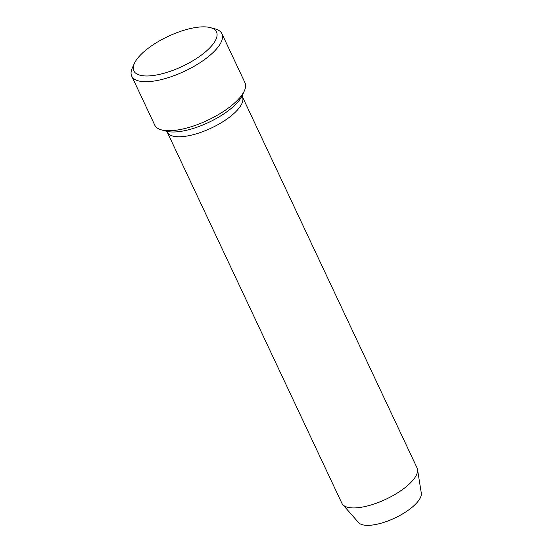 <?xml version="1.0" encoding="UTF-8"?>
<svg xmlns="http://www.w3.org/2000/svg" width="553" height="553" viewBox="0 0 553 553"><rect width="100%" height="100%" fill="white"/><g stroke="black" fill="none" stroke-linecap="round" stroke-linejoin="round"><path stroke-width="0.83" d="M221.905 33.692L244.972 82.715A49.839 18.09 154.8 0 1 244.405 90.768L242.345 95.365A45.685 16.583 154.8 0 1 208.585 122.441A45.685 16.583 154.8 0 1 166.204 131.199L161.345 129.858A49.839 18.09 154.8 0 1 154.778 125.158L131.711 76.134A49.839 18.09 -25.2 0 0 163.529 79.044A49.839 18.09 -25.2 0 0 210.022 55.279A49.839 18.09 -25.2 0 0 221.905 33.692A49.839 18.09 -25.2 0 0 215.338 28.991L210.479 27.65A45.685 16.583 -25.2 0 0 168.098 36.408A45.685 16.583 -25.2 0 0 134.338 63.477A45.685 16.583 -25.2 0 0 155.255 75.215A45.685 16.583 -25.2 0 0 205.605 51.747A45.685 16.583 -25.2 0 0 210.479 27.65M166.958 131.386A41.53 15.076 -25.2 0 0 167.241 132.126L341.892 503.285A41.53 15.076 -25.2 0 0 342.77 504.613L358.558 522.564A34.853 12.65 -25.2 0 0 381.688 523.041A34.853 12.65 -25.2 0 0 412.593 506.866A34.853 12.65 -25.2 0 0 421.289 493.048L417.515 469.442A41.53 15.076 -25.2 0 0 417.052 467.921L242.394 96.754A41.53 15.076 -25.2 0 0 242.014 96.07M342.77 504.613A41.53 15.076 -25.2 0 0 370.33 505.179A41.53 15.076 -25.2 0 0 407.153 485.907A41.53 15.076 -25.2 0 0 417.515 469.442M167.241 132.126A41.53 15.076 -25.2 0 0 193.75 134.552A41.53 15.076 -25.2 0 0 232.495 114.748A41.53 15.076 -25.2 0 0 242.394 96.754M244.405 90.768A49.839 18.09 154.8 0 1 233.09 104.303A49.839 18.09 154.8 0 1 161.345 129.858M134.338 63.477L132.271 68.081A49.839 18.09 -25.2 0 0 131.711 76.134"/></g></svg>

